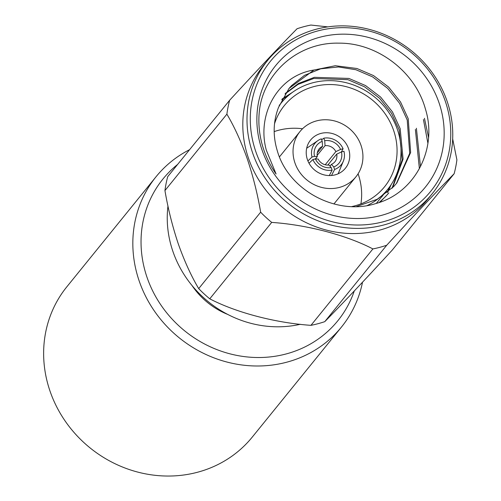<?xml version="1.0" encoding="UTF-8"?>
<svg xmlns="http://www.w3.org/2000/svg" width="501" height="501" viewBox="0 0 501 501"><rect width="100%" height="100%" fill="white"/><g stroke="black" fill="none" stroke-linecap="round" stroke-linejoin="round"><path stroke-width="0.75" d="M317.29 152.843L322.556 146.348A10.183 9.431 39 0 0 319.106 148.935A10.183 9.431 39 0 0 317.321 156.562L315.436 158.886M325.199 164.754L335.845 151.615A10.183 9.431 39 0 0 325.049 145.685L317.158 155.423M156.055 176.734L66.858 286.779A119.344 110.552 39 0 0 50.031 391.156A119.344 110.552 39 0 0 141.658 473.044A119.344 110.552 39 0 0 252.285 437.072L341.482 327.028A119.344 110.552 -141 0 1 230.855 363A119.344 110.552 -141 0 1 139.228 281.111A119.344 110.552 -141 0 1 156.055 176.734A119.344 110.552 -141 0 1 189.597 149.667M177.655 164.403A112.556 104.264 39 0 0 147.069 277.46A112.556 104.264 39 0 0 251.308 357.288A112.556 104.264 39 0 0 354.282 290.968M362.53 282.182A119.344 110.552 -141 0 1 341.482 327.028M255.804 151.615A103.193 95.591 39 0 0 383.365 221.73A103.193 95.591 39 0 0 445.239 101.07A103.193 95.591 39 0 0 317.678 30.962A103.193 95.591 39 0 0 255.804 151.615M447.086 101.196A105.905 98.108 -141 0 1 432.15 193.824A105.905 98.108 -141 0 1 333.979 225.744A105.905 98.108 -141 0 1 252.673 153.081A105.905 98.108 -141 0 1 267.603 60.452A105.905 98.108 -141 0 1 365.774 28.532A105.905 98.108 -141 0 1 447.086 101.196M164.942 190.574C167.992 208.56 172.444 226.346 178.306 243.931C184.424 261.14 191.219 276.038 198.703 288.614L260.645 212.192C257.589 194.163 253.13 176.377 247.275 158.836C241.144 141.576 234.343 126.684 226.884 114.153L164.942 190.574A119.344 110.552 -141 0 1 167.703 176.678L229.646 100.256C256.65 70.823 279.126 46.981 297.074 28.739A119.344 110.552 39 0 1 310.896 25.05L327.811 26.879M167.967 206.049A105.905 98.108 39 0 0 172.92 251.471A105.905 98.108 39 0 0 300.362 324.285M267.603 60.452L263.42 65.612A105.905 98.108 39 0 0 248.483 158.241A105.905 98.108 39 0 0 329.796 230.911A105.905 98.108 39 0 0 427.967 198.991L432.15 193.824M229.646 100.256A119.344 110.552 39 0 0 226.884 114.153M307.42 159.637A22.401 20.754 -141 0 1 310.576 140.048A22.401 20.754 -141 0 1 331.343 133.291A22.401 20.754 -141 0 1 348.546 148.665A22.401 20.754 -141 0 1 345.383 168.261A22.401 20.754 -141 0 1 324.617 175.012A22.401 20.754 -141 0 1 307.42 159.637M361.008 145.34A35.984 33.329 -141 0 1 355.935 176.809A35.984 33.329 -141 0 1 322.581 187.656A35.984 33.329 -141 0 1 294.957 162.963A35.984 33.329 -141 0 1 300.03 131.494A35.984 33.329 -141 0 1 333.384 120.653A35.984 33.329 -141 0 1 361.008 145.34M274.185 131.613A64.497 59.744 -141 0 1 302.529 128.763M358.09 173.797A64.497 59.744 -141 0 1 358.196 174.11A64.497 59.744 -141 0 1 360.914 203.888M274.529 123.753A64.497 59.744 -141 0 1 284.317 105.598A64.497 59.744 -141 0 1 344.106 86.159A64.497 59.744 -141 0 1 393.617 130.41A64.497 59.744 -141 0 1 384.524 186.817A64.497 59.744 -141 0 1 351.927 206.544M279.176 105.617A68.568 63.521 -141 0 1 281.155 103.031A68.568 63.521 -141 0 1 344.713 82.364A68.568 63.521 -141 0 1 397.356 129.415A68.568 63.521 -141 0 1 387.686 189.384A68.568 63.521 -141 0 1 367.264 205.51M260.176 105.448A93.687 86.786 39 0 0 263.889 150.087A93.687 86.786 39 0 0 276.082 174.004L266.344 150.256C256.406 114.328 277.855 75.526 313.939 70.027L288.996 88.483L278.525 107.414C273.145 121.38 272.757 135.921 277.366 151.026C288.664 190.712 336.891 216 375.65 203.606C415.147 193.167 437.912 148.578 425.43 109.049C415.154 71.336 376.871 42.698 338.858 43.161C300.713 42.147 267.196 69.313 260.176 105.448M416.387 128.225L420.496 166.62M415.379 129.471L419.393 168.699M424.441 118.292L428.537 137.424M423.433 119.539L427.904 143.261M439.008 102.73A96.405 89.303 39 0 0 319.838 37.237A96.405 89.303 39 0 0 262.036 149.956A96.405 89.303 39 0 0 381.205 215.455A96.405 89.303 39 0 0 439.008 102.73M227.667 314.403A73.227 67.835 -141 0 1 191.971 285.464M307.908 160.934L312.023 157.038A16.971 15.725 39 0 1 317.922 140.593L306.662 148.271M317.321 156.562L314.522 156.375A14.26 13.208 -141 0 1 322.218 141.37L321.348 138.846A16.971 15.725 39 0 0 317.922 140.593M314.522 156.375L312.023 157.038M322.218 141.37L322.556 146.348M329.996 166.163L331.474 164.341A10.183 9.431 39 0 0 334.925 161.754A10.183 9.431 39 0 0 336.71 154.126L341.438 151.935L343.079 148.753A16.971 15.725 39 0 0 323.84 138.182L321.655 139.729M325.049 145.685L324.711 140.7A14.26 13.208 -141 0 1 340.574 149.423L335.845 151.615M343.079 148.753L340.574 149.423M324.711 140.7L323.84 138.182M309.011 163.226L312.887 159.55A16.971 15.725 39 0 0 332.119 170.121L329.314 175.575M331.255 167.603A14.26 13.208 -141 0 1 315.386 158.886L318.185 159.074A10.183 9.431 39 0 0 328.982 165.004L331.255 167.603L332.119 170.121M312.887 159.55L315.386 158.886M288.864 88.646L291.526 85.633L304.527 75.332L320.678 68.812L338.438 66.965L355.935 69.739L372.575 76.866L387.68 88.383L399.573 103.306L407.219 119.971L409.699 153.331L396.36 183.56M285.006 94.006L297.989 84.412L313.795 78.469L347.888 79.672L364.528 86.798L379.633 98.315L391.525 113.239L399.172 129.903L402.128 159.907L392.032 188.27M387.812 194.112L379.983 202.216M281.75 99.73L289.653 94.501M390.003 186.334L387.21 192.584M313.939 70.027L335.313 65.725L356.944 68.499L373.583 75.626L388.688 87.143L400.581 102.066L408.227 118.731L410.632 152.511L396.867 182.94L393.755 186.504L377.209 199.273L356.524 206.55M285.451 93.324L298.446 83.473L314.377 77.323L348.896 78.432L365.53 85.558L380.635 97.075L392.527 111.999L400.174 128.663L403.086 159.086L392.596 187.706M388.814 192.872L385.701 196.436L379.176 202.498M282.126 98.991L292.64 92.215M391.212 184.556L387.837 192.065M382.808 195.403L382.564 196.016M260.645 212.192A119.344 110.552 39 0 0 271.705 222.4L209.762 298.821C235.94 312.524 275.425 322.913 310.952 325.343L372.894 248.928C346.717 235.226 307.232 224.836 271.705 222.4M372.894 248.928A119.344 110.552 39 0 0 386.716 245.239L324.773 321.655C342.603 303.537 365.079 279.702 392.202 250.137L454.144 173.722C436.315 191.839 413.839 215.674 386.716 245.239M454.144 173.722A119.344 110.552 39 0 0 456.906 159.825L452.672 138.883M324.773 321.655A119.344 110.552 -141 0 1 310.952 325.343M209.762 298.821A119.344 110.552 -141 0 1 198.703 288.614M331.505 175.494L334.612 169.457A16.971 15.725 39 0 0 343.329 161.19A16.971 15.725 39 0 0 343.943 151.264L341.438 151.935A14.26 13.208 -141 0 1 333.747 166.939L331.474 164.341M334.612 169.457L333.747 166.939M336.71 154.126L327.829 165.079M355.935 176.809L333.929 203.957M387.686 189.384L376.32 203.412M281.155 103.031L279.276 105.348M300.03 131.494L279.47 156.863M343.329 161.19L338.144 173.791"/></g></svg>
